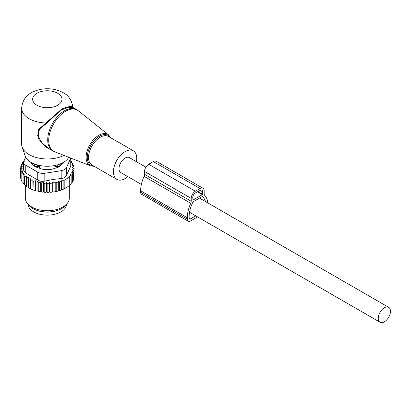 <?xml version="1.0" encoding="UTF-8"?>
<svg xmlns="http://www.w3.org/2000/svg" width="411" height="411" viewBox="0 0 411 411"><rect width="100%" height="100%" fill="white"/><g stroke="black" fill="none" stroke-linecap="round" stroke-linejoin="round"><path stroke-width="0.62" d="M136.437 161.698A16.502 9.525 120 0 0 135.327 152.728A16.502 9.525 120 0 0 133.339 150.811A16.502 9.525 120 0 0 118.096 158.353A16.502 9.525 120 0 0 114.854 177.47A16.502 9.525 120 0 0 116.842 179.391A16.502 9.525 120 0 0 127.816 176.622M73.143 107.59L72.937 107.127C71.622 100.007 68.365 95.198 63.181 92.706C56.06 88.899 48.282 87.841 39.857 89.536C31.534 91.612 22.836 95.691 21.644 108.221L21.644 144.143A25.667 14.817 0 0 0 22.107 146.953L25.004 155.61A22.718 13.116 0 0 0 31.246 162.402A22.718 13.116 0 0 0 68.832 157.326M22.107 146.953A25.667 14.817 0 0 0 29.16 154.623A25.667 14.817 0 0 0 63.967 155.42M72.917 107.214C72.454 105.755 68.796 106.31 61.948 108.874L38.346 129.681L38.706 139.129L46.155 147.415L55.691 152.173M76.482 109.516L73.117 107.574L68.272 107.292L60.71 110.318L46.13 123.803L39.718 128.859L37.601 135.753L42.42 143.347L49.633 149.054L52.649 150.796A23.833 13.758 120 0 1 49.777 148.027A23.833 13.758 120 0 1 54.468 120.413A23.833 13.758 120 0 1 76.482 109.516L78.378 110.806A23.751 13.712 -60 0 0 56.04 120.161A23.751 13.712 -60 0 0 50.774 148.51A23.751 13.712 120 0 0 54.714 151.793L52.649 150.796M21.644 108.221A25.667 14.817 0 0 0 29.16 118.697A25.667 14.817 0 0 0 45.575 123.002L46.13 123.803M60.212 166.075L60.212 163.922M61.737 164.549A15.032 8.677 0 0 0 62.261 163.003M55.028 168.263L55.028 166.563L56.158 165.207M32.356 163.003A15.032 8.677 0 0 0 32.885 164.549M55.028 166.563L57.293 166.537A2.934 1.695 0 0 0 60.176 164.878L60.201 163.927M39.595 168.263L39.595 166.563L38.459 165.207M34.406 166.075L34.406 163.922M34.447 166.111L34.447 164.878A2.934 1.695 0 0 0 37.329 166.537L39.595 166.563M34.961 164.133A2.934 2.394 -1.7 0 0 34.447 164.878L34.421 163.927M35.803 209.934A19.25 11.112 0 0 0 41.891 211.691A19.25 11.112 0 0 0 58.819 209.934M28.066 204.303A19.25 11.112 0 0 0 41.891 214.686A19.25 11.112 0 0 0 66.551 204.303M23.658 161.816L22.271 162.777L23.247 163.064L21.372 164.421L22.574 164.801L20.791 166.142L22.209 166.614L20.55 167.914L20.663 176.607M71 161.482L71.529 161.662L70.671 162.468L72.68 163.311L71.596 164.056L73.492 165.027L72.202 165.695L73.959 166.784L72.475 167.359L74.072 168.561L72.413 169.178L73.831 170.334L72.048 171.048L73.245 172.055L71.375 172.867L72.346 173.699L70.409 174.603L71.16 175.256L69.212 176.221L69.731 176.679L67.774 177.711L68.082 177.984L68.082 186.522L65.719 188.002A26.032 15.032 180 0 1 58.917 190.827L58.131 191.043A26.032 15.032 180 0 1 56.199 191.5L55.793 191.269L54.982 191.737A26.032 15.032 180 0 1 54.637 191.798A26.032 15.032 180 0 1 53.317 191.999L52.721 191.66L51.822 192.178A26.032 15.032 180 0 1 50.286 192.307L49.526 191.87L48.632 192.384A26.032 15.032 180 0 1 47.193 192.405L46.386 191.901L45.518 192.369A26.032 15.032 180 0 1 44.203 192.297L43.499 191.747L42.544 192.153A26.032 15.032 180 0 1 41.254 191.994L40.663 191.398L39.636 191.737A26.032 15.032 180 0 1 38.382 191.495L37.92 190.863L36.826 191.13A26.032 15.032 180 0 1 35.634 190.807L35.295 190.149L34.159 190.344A26.032 15.032 180 0 1 33.034 189.944L33.204 181.374L35.295 180.67L35.916 182.222L35.916 190.761L36.826 191.13M20.55 167.914L22.148 168.423L20.663 169.692L22.42 170.092L21.131 171.454L23.021 171.726L21.942 173.17L23.946 173.314L23.093 174.819L25.179 174.829L24.562 176.381L26.71 176.252L26.335 177.84L28.508 177.562L28.385 179.165L30.558 178.749L30.686 180.352L32.829 179.787L33.034 189.944M32.829 189.271L31.662 189.389A26.032 15.032 180 0 1 30.63 188.911L30.686 180.352M30.558 178.749L30.63 188.911M30.558 188.228L29.376 188.269A26.032 15.032 180 0 1 28.739 187.909M28.385 187.041L27.326 187.005L26.335 186.373L26.335 177.84M26.335 185.695L24.562 184.919L24.562 176.381M23.093 174.819L23.093 183.357L24.562 184.205M21.942 173.17L21.942 181.703L23.093 182.587M20.791 166.142L20.791 167.724M73.831 177.434L74.072 168.561M72.947 179.982L73.831 178.872L73.831 170.334M72.187 181.806L73.245 180.593L73.245 172.055M70.985 183.625L72.346 182.237L72.346 173.699M58.917 190.827L66.135 187.76M69.731 185.068L71.16 183.794L71.16 175.256M67.774 186.697L69.731 185.217L69.731 176.679M58.711 190.709L58.711 181.354L59.461 182.006L59.461 190.545M58.131 191.043L56.199 191.5M55.793 191.269L55.793 181.857L56.769 182.695L56.769 191.233M54.982 191.737L53.317 191.999M52.721 191.66L52.721 182.207L53.923 183.214L53.923 191.752M51.822 192.178L50.286 192.307M49.526 191.87L49.526 182.392L50.943 183.547L50.943 192.086M48.632 192.384L47.193 192.405M46.386 191.901L46.386 182.422L47.871 183.691L47.871 192.225M46.386 182.422L44.794 183.625L44.794 192.163L45.518 192.369M44.203 192.297L44.794 192.163M43.499 191.747L43.499 182.263L44.794 183.625M43.499 182.263L41.747 183.352L41.747 191.891L42.544 192.153M41.254 191.994L41.747 191.891M40.663 191.398L40.663 181.914L41.747 183.352M40.663 181.914L38.773 182.885L38.773 191.423L39.636 191.737M38.382 191.495L38.773 191.423M37.92 190.863L37.92 181.379L38.773 182.885M37.92 181.379L35.916 182.222M35.634 190.807L35.916 190.761M35.295 180.67L35.295 190.149M34.159 190.344L33.204 189.908M31.662 189.389L30.686 188.885M28.385 179.165L28.385 187.704L29.376 188.269M21.994 180.871L21.131 179.987L21.131 171.454M21.131 178.78L20.663 178.23L20.663 169.692M21.372 164.421L21.372 165.7M22.271 162.777L22.271 163.768M24.213 161.436L23.463 161.225L23.463 161.949M68.082 177.984L64.193 180.234L64.193 188.767M63.885 188.942L63.885 179.961L61.927 181.184L61.927 189.723M59.461 182.006L61.409 180.727L61.409 190.01M24.002 160.865L23.463 161.225M23.617 162.242A7.331 4.233 180 0 0 25.765 165.237L37.74 172.147A7.331 4.233 180 0 0 44.825 173.247L61.182 170.714L61.182 178.544L53.507 179.386L44.825 181.076C42.128 181.636 39.764 181.272 37.74 179.977L25.765 173.067L23.617 170.185L23.617 162.242A7.331 4.233 180 0 1 23.869 161.148L25.708 157.187M61.182 170.714A7.331 4.233 0 0 0 66.366 167.719L70.754 158.276L70.754 166.106L66.366 175.548C65.56 177.285 63.833 178.282 61.182 178.544M67.394 203.219L66.043 204.966A20.519 11.847 180 0 1 53.086 211.495A20.519 11.847 180 0 1 28.58 204.966L27.229 203.219A21.999 12.7 0 0 0 53.502 210.221A21.999 12.7 0 0 0 67.394 203.219A21.999 12.7 0 0 0 69.31 198.03L69.31 185.556M30.671 162.057A3.668 2.117 0 0 0 31.118 162.782L34.606 166.27A3.668 2.117 0 0 0 35.947 167.046L41.989 169.06A3.668 2.117 0 0 0 43.823 169.342L50.8 169.342A3.668 2.117 0 0 0 52.634 169.06L58.67 167.046A3.668 2.117 0 0 0 60.016 166.27L63.5 162.782A3.668 2.117 0 0 0 63.946 162.057M70.754 166.106L71 158.178M25.312 185.453L25.312 198.03A21.999 12.7 0 0 0 27.229 203.219M61.409 180.727L61.927 181.184M63.885 179.961L64.193 180.234M55.793 181.857L53.923 183.214M58.711 181.354L56.769 182.695M32.829 179.787L33.204 181.374M49.526 182.392L47.871 183.691M52.721 182.207L50.943 183.547M73.959 166.784L73.959 168.479M73.492 165.027L73.492 166.491M72.68 163.311L72.68 164.606M71.529 161.662L71.529 162.828M207.889 202.952A26.581 15.346 -60 0 0 204.637 195.235A3.668 2.117 -60 0 1 204.164 193.787L204.164 190.92A5.867 3.386 -60 0 0 202.952 188.238A5.867 3.386 -60 0 0 200.018 188.526L195.353 191.223A5.867 3.386 -60 0 0 191.202 198.405L191.202 201.272A3.668 2.117 -60 0 1 190.73 203.265A26.581 15.346 -60 0 0 187.313 217.717L187.313 219.212A4.398 2.538 120 0 0 188.228 221.226A4.398 2.538 120 0 0 190.427 221.01L197.563 216.89M187.313 217.717L140.644 190.771L140.644 192.271A4.398 2.538 120 0 0 141.559 194.285L188.228 221.226M205.531 201.596A24.018 13.866 -60 0 0 202.448 196.628A0.735 0.421 -60 0 0 202.412 196.602A0.735 0.421 -60 0 0 202.048 196.638L193.324 201.673A0.735 0.421 -60 0 0 192.923 202.125A24.018 13.866 -60 0 0 189.127 216.669L189.127 218.164A1.834 1.058 120 0 0 189.507 219.006A1.834 1.058 120 0 0 190.427 218.914L195.744 215.842M200.018 188.526L153.349 161.585A5.867 3.386 -60 0 1 156.283 161.292L202.952 188.238M153.349 161.585L148.684 164.277A5.867 3.386 -60 0 0 144.533 171.464L144.533 174.326A3.668 2.117 -60 0 1 144.066 176.319A26.581 15.346 -60 0 0 140.644 190.771M202.351 194.665L193.016 200.054L192.759 197.506A3.668 2.117 -60 0 1 195.353 193.016L200.018 190.324A3.668 2.117 -60 0 1 201.852 190.144A3.668 2.117 -60 0 1 202.613 191.819L202.351 194.665L197.424 191.819M145.879 167.154L129.398 157.639A8.616 4.973 120 0 0 122.761 159.946A8.616 4.973 120 0 0 119 168.618A8.616 4.973 120 0 0 120.783 172.563L141.358 184.441M390.45 311.271A8.616 4.973 120 0 0 388.667 307.325A8.616 4.973 120 0 0 382.025 309.632A8.616 4.973 120 0 0 378.264 318.304A8.616 4.973 120 0 0 380.047 322.25A8.616 4.973 120 0 0 386.689 319.938A8.616 4.973 120 0 0 390.45 311.271M94.247 166.347L90.656 165.89A17.966 10.373 120 0 1 87.677 163.408A17.966 10.373 -60 0 1 91.663 141.959A17.966 10.373 -60 0 1 108.555 134.885L78.378 110.806M110.21 137.459A17.236 9.951 120 0 0 110.163 137.382A17.236 9.951 120 0 0 93.621 141.327A17.236 9.951 120 0 0 88.771 163.229A17.236 9.951 120 0 0 93.708 166.034M133.339 150.811L108.453 136.442A16.502 9.525 120 0 0 93.21 143.984A16.502 9.525 120 0 0 89.963 163.1A16.502 9.525 120 0 0 91.951 165.022L116.842 179.391M36.939 105.226A14.668 8.467 0 0 0 57.679 105.226A14.668 8.467 0 0 0 57.679 93.251A14.668 8.467 0 0 0 36.939 93.251A14.668 8.467 0 0 0 36.939 105.226M57.293 167.508L57.273 164.914M60.176 166.111L60.176 164.878A2.934 2.394 -178.3 0 0 59.657 164.133M37.344 164.914L37.329 167.508M44.825 173.247L44.825 181.076M25.765 165.237L25.765 173.067M37.74 172.147L37.74 179.977M66.366 167.719L66.366 175.548M140.644 192.271L187.313 219.212M190.427 218.914L189.127 218.164M195.353 191.223L148.684 164.277M191.202 198.405L144.533 171.464M191.202 201.272L144.533 174.326M190.73 203.265L144.066 176.319M193.016 200.054L192.759 199.905M202.613 194.213L197.943 191.521M202.613 191.819L200.018 190.324M110.749 137.767L108.555 134.885M90.656 165.89L54.714 151.793M199.494 198.107L388.667 307.325M189.522 212.251L380.047 322.25"/></g></svg>
